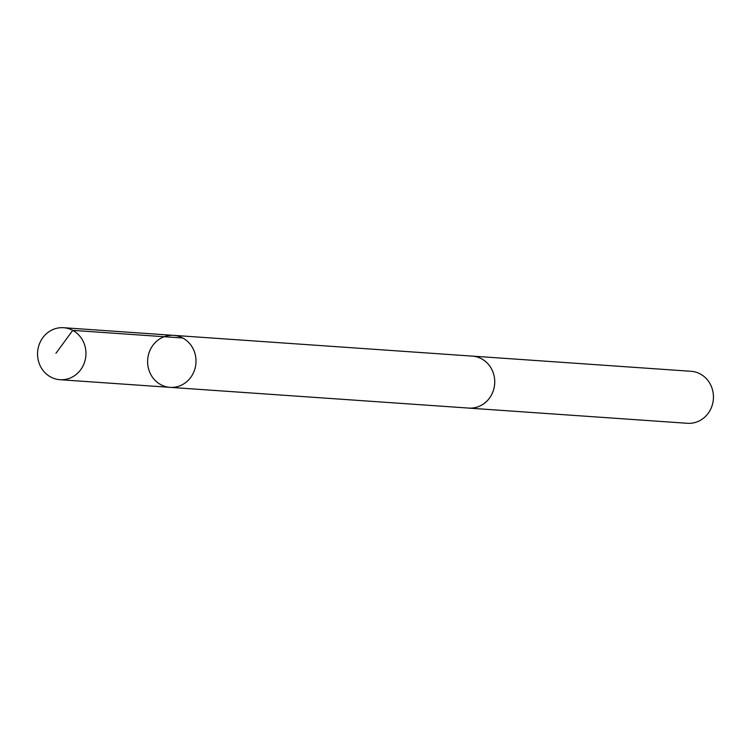 <?xml version="1.0" encoding="UTF-8"?>
<svg xmlns="http://www.w3.org/2000/svg" width="751" height="751" viewBox="0 0 751 751"><rect width="100%" height="100%" fill="white"/><g stroke="black" fill="none" stroke-linecap="round" stroke-linejoin="round"><path stroke-width="1.13" d="M471.515 356.058A26.06 24.201 94 0 1 472.351 356.105A26.041 24.182 94 0 1 494.731 382.109A26.041 24.182 94 0 1 471.844 408.084A26.041 24.182 94 0 1 468.737 408.084L170.008 387.347A26.06 24.192 -86 0 0 195.945 363.024A26.06 24.192 -86 0 0 173.622 335.359A26.06 24.192 -86 0 0 170.505 335.359A26.06 24.192 -86 0 0 147.609 361.344A26.06 24.192 -86 0 0 170.008 387.347A26.06 24.192 -86 0 0 195.945 363.024A26.06 24.192 -86 0 0 173.622 335.359L63.563 327.708A26.06 24.201 94 0 1 85.961 353.712A26.06 24.201 94 0 1 63.056 379.706A26.06 24.201 94 0 1 59.949 379.706A26.06 24.201 94 0 1 37.55 353.702A26.06 24.201 94 0 1 60.456 327.708A26.06 24.201 94 0 1 63.563 327.708M173.622 335.359L472.351 356.124A26.06 24.201 94 0 1 494.749 382.109A26.06 24.201 94 0 1 471.844 408.103A26.06 24.201 94 0 1 468.737 408.103A26.06 24.201 94 0 1 467.911 408.028M472.351 356.105L691.051 371.294A26.06 24.201 94 0 1 713.45 397.298A26.06 24.201 94 0 1 690.544 423.292A26.06 24.201 94 0 1 687.437 423.292L468.737 408.103M182.793 338.016L72.734 330.365L55.95 353.299M170.008 387.347L59.949 379.706"/></g></svg>
